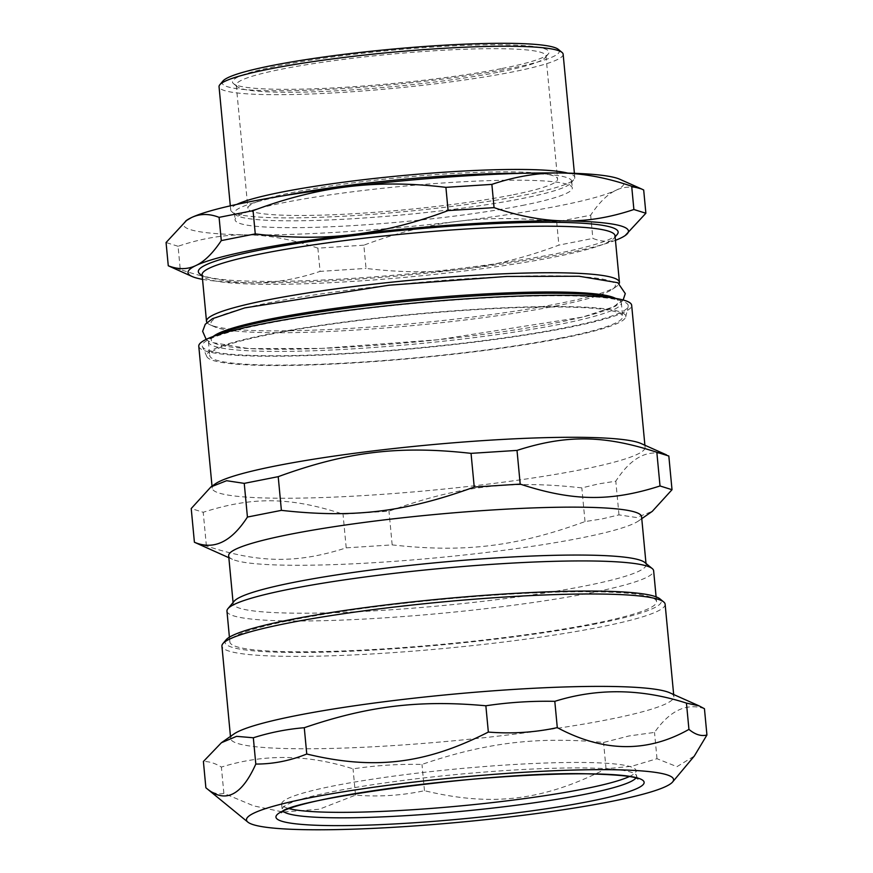 <?xml version="1.0" encoding="UTF-8"?>
<svg xmlns="http://www.w3.org/2000/svg" width="873" height="873" viewBox="0 0 873 873"><rect width="100%" height="100%" fill="white"/><g stroke="black" fill="none" stroke-linecap="round" stroke-linejoin="round"><path stroke-width="0.65" stroke-dasharray="4.37 3.27" d="M563.26 338.004A210.491 21.967 174.6 0 0 625.701 316.997A210.491 21.967 174.6 0 0 414.129 314.16A210.491 21.967 174.6 0 0 206.836 356.588A210.491 21.967 174.6 0 0 339.619 363.725A210.491 21.967 174.6 0 0 563.26 338.004M561.088 337.971A207.381 21.639 -5.4 0 1 337.404 363.484A207.381 21.639 -5.4 0 1 209.738 355.551A207.381 21.639 -5.4 0 1 414.162 314.487A207.381 21.639 -5.4 0 1 622.656 316.517A207.381 21.639 -5.4 0 1 561.088 337.971M629.368 776.544A178.005 18.573 174.6 0 0 636.079 770.652A178.005 18.573 174.6 0 0 457.114 768.906A178.005 18.573 174.6 0 0 281.652 804.153A178.005 18.573 174.6 0 0 289.345 808.693M511.403 195.126A155.536 16.238 -5.4 0 1 343.646 214.256A155.536 16.238 -5.4 0 1 247.899 208.298A155.536 16.238 -5.4 0 1 401.209 177.503A155.536 16.238 -5.4 0 1 557.585 179.03A155.536 16.238 -5.4 0 1 511.403 195.126M499.76 71.924A155.536 16.238 174.6 0 0 545.243 57.607A155.536 16.238 174.6 0 0 545.941 55.828A155.536 16.238 174.6 0 0 389.565 54.312A155.536 16.238 174.6 0 0 236.245 85.107A155.536 16.238 174.6 0 0 237.26 86.722A155.536 16.238 174.6 0 0 339.597 90.661A155.536 16.238 174.6 0 0 499.76 71.924M213.612 336.323A207.381 21.639 174.6 0 0 211.517 337.611A207.381 21.639 174.6 0 0 208.44 341.856A207.381 21.639 174.6 0 0 336.105 349.8A207.381 21.639 174.6 0 0 559.789 324.287A207.381 21.639 174.6 0 0 621.358 302.822A207.381 21.639 174.6 0 0 617.549 299.232A207.381 21.639 174.6 0 0 615.247 298.359M555.075 306.161A203.082 21.192 174.6 0 0 612.377 289.301A203.082 21.192 174.6 0 0 577.304 276.49A203.082 21.192 174.6 0 0 332.929 292.226A203.082 21.192 174.6 0 0 214.736 326.895A203.082 21.192 174.6 0 0 353.412 330.19A203.082 21.192 174.6 0 0 555.075 306.161M206.923 322.475A207.381 21.639 174.6 0 0 210.306 324.92A207.381 21.639 174.6 0 0 351.917 328.281A207.381 21.639 174.6 0 0 557.847 303.749A207.381 21.639 174.6 0 0 616.349 286.53A207.381 21.639 174.6 0 0 619.219 283.507M614.472 297.857A204.391 21.334 -5.4 0 1 557.541 322.552A204.391 21.334 -5.4 0 1 320.238 348.447A204.391 21.334 -5.4 0 1 214.278 335.69M615.018 235.754A207.381 21.639 -5.4 0 1 614.101 238.122A207.381 21.639 -5.4 0 1 553.449 257.208A207.381 21.639 -5.4 0 1 339.903 282.186A207.381 21.639 -5.4 0 1 203.453 276.937A207.381 21.639 -5.4 0 1 202.1 274.777M199.71 273.871A210.84 22 174.6 0 0 410.31 273.751A210.84 22 174.6 0 0 617.2 234.411M202.536 279.36A221.207 23.091 174.6 0 0 251.337 282.787A221.207 23.091 174.6 0 0 463.628 269.102A221.207 23.091 174.6 0 0 615.454 240.326M643.685 189.998C633.667 186.113 624.446 186.2 616 190.259C607.553 194.221 599.107 202.536 590.661 215.184L556.69 221.884C522.349 217.672 489.818 217.442 459.1 221.196C428.37 224.863 396.626 232.862 363.845 245.182L366.038 268.426C400.38 272.638 432.91 272.867 463.628 269.102C494.358 265.436 526.113 257.437 558.884 245.117L592.854 238.416C602.861 242.312 612.093 242.225 620.528 238.165L626.148 234.881M556.69 221.884L558.884 245.117M363.845 245.182L317.881 248.15L320.075 271.383L366.038 268.426M317.881 248.15C292.771 239.551 269.08 235.132 246.808 234.87C224.525 234.531 201.608 238.329 178.059 246.273L180.264 269.506C205.373 278.105 229.064 282.525 251.337 282.787C273.62 283.125 296.525 279.327 320.075 271.383M178.059 246.273L166.066 242.53M170.573 266.898L180.264 269.506M590.661 215.184L592.854 238.416M186.757 220.225A221.207 23.091 174.6 0 0 246.808 234.87A221.207 23.091 174.6 0 0 459.1 221.196A221.207 23.091 174.6 0 0 616 190.259A221.207 23.091 174.6 0 0 619.874 179.281M563.14 54.202A172.821 18.038 -5.4 0 1 511.829 72.088A172.821 18.038 -5.4 0 1 325.433 93.346A172.821 18.038 -5.4 0 1 219.047 86.733M222.921 81.047A169.362 17.678 174.6 0 0 392.435 84.637A169.362 17.678 174.6 0 0 558.273 49.346M501.855 68.531A158.995 16.598 174.6 0 0 548.342 53.897A158.995 16.598 174.6 0 0 389.205 50.525A158.995 16.598 174.6 0 0 233.517 83.655A158.995 16.598 174.6 0 0 338.135 87.682A158.995 16.598 174.6 0 0 501.855 68.531M236.736 204.424A172.821 18.038 174.6 0 0 230.69 209.935A172.821 18.038 174.6 0 0 231.814 211.724A172.821 18.038 174.6 0 0 345.522 216.1A172.821 18.038 174.6 0 0 523.484 195.279A172.821 18.038 174.6 0 0 574.019 179.38A172.821 18.038 174.6 0 0 574.794 177.405A172.821 18.038 174.6 0 0 567.821 173.127M283.66 195.716A169.362 17.678 174.6 0 0 234.455 213.023A169.362 17.678 174.6 0 0 235.557 214.78A169.362 17.678 174.6 0 0 346.996 219.068A169.362 17.678 174.6 0 0 521.388 198.673A169.362 17.678 174.6 0 0 570.92 183.09A169.362 17.678 174.6 0 0 571.673 181.148A169.362 17.678 174.6 0 0 520.101 173.367M522.032 205.515A169.362 17.678 174.6 0 0 572.317 187.99A169.362 17.678 174.6 0 0 402.049 186.331A169.362 17.678 174.6 0 0 235.099 219.876A169.362 17.678 174.6 0 0 339.357 226.358A169.362 17.678 174.6 0 0 522.032 205.515M592.92 623.769A214.289 22.36 174.6 0 0 656.551 601.595A214.289 22.36 174.6 0 0 441.105 599.5A214.289 22.36 174.6 0 0 229.861 641.939A214.289 22.36 174.6 0 0 361.782 650.145A214.289 22.36 174.6 0 0 592.92 623.769M226.958 611.133A214.289 22.36 174.6 0 0 358.879 619.339A214.289 22.36 174.6 0 0 590.017 592.974A214.289 22.36 174.6 0 0 653.637 570.8M668.827 456.012C649.588 447.849 631.91 456.241 615.803 481.187L598.758 483.86L581.833 487.887C509.908 479.834 457.779 486.13 388.987 511.196L343.024 514.153C290.447 496.912 252.657 496.41 203.213 512.276L191.22 508.544M196.709 543.355L206.399 545.974C258.965 563.216 296.765 563.729 346.21 547.851L392.173 544.894C464.098 552.947 516.227 546.651 585.019 521.585L602.064 518.911L618.99 514.884L636.613 517.536L652.284 511.349M618.99 514.884L615.803 481.187M585.019 521.585L581.833 487.887M392.173 544.894L388.987 511.196M346.21 547.851L343.024 514.153M206.399 545.974L203.213 512.276M564.7 327.768A213.95 22.327 174.6 0 0 628.167 306.423A213.95 22.327 174.6 0 0 413.125 303.531A213.95 22.327 174.6 0 0 202.427 346.657A213.95 22.327 174.6 0 0 337.393 353.914A213.95 22.327 174.6 0 0 564.7 327.768M198.782 346.221A217.399 22.687 174.6 0 0 332.624 354.547A217.399 22.687 174.6 0 0 567.112 327.801A217.399 22.687 174.6 0 0 631.67 305.299M215.424 483.784A217.399 22.687 174.6 0 0 212.215 488.225A217.399 22.687 174.6 0 0 346.046 496.551A217.399 22.687 174.6 0 0 580.545 469.805A217.399 22.687 174.6 0 0 645.092 447.303A217.399 22.687 174.6 0 0 641.098 443.539M228.661 555.73A207.381 21.639 174.6 0 0 232.469 559.32A207.381 21.639 174.6 0 0 374.07 562.681A207.381 21.639 174.6 0 0 580.01 538.15A207.381 21.639 174.6 0 0 638.512 520.941A207.381 21.639 174.6 0 0 641.579 516.696M234.117 601.268A207.381 21.639 174.6 0 0 233.189 603.636A207.381 21.639 174.6 0 0 360.855 611.58A207.381 21.639 174.6 0 0 584.539 586.067A207.381 21.639 174.6 0 0 646.107 564.602A207.381 21.639 174.6 0 0 644.754 562.452M704.446 708.712C686.484 702.678 669.842 710.578 654.521 732.414L628.898 735.983L603.559 742.465C537.157 736.397 485.759 742.607 421.986 764.41C398.819 763.94 375.837 765.414 353.041 768.851C307.831 754.327 263.952 753.737 221.382 767.083C215.205 763.264 209.204 761.398 203.398 761.485M283.943 811.923L319.256 809.238L355.518 795.139C378.827 797.038 401.809 795.554 424.464 790.698C491.837 806.958 543.235 800.748 606.048 768.753L631.768 766.265L656.998 758.702L676.946 766.68L694.286 756.083M656.998 758.702L654.521 732.414M606.048 768.753L603.559 742.465M424.464 790.698L421.986 764.41M355.518 795.139L353.041 768.851M205.875 787.762C212.194 793.022 218.195 794.888 223.87 793.371L253.748 805.899L281.455 811.704M223.87 793.371L221.382 767.083M665.128 604.247A222.593 23.233 -5.4 0 1 599.042 627.272A222.593 23.233 -5.4 0 1 358.956 654.663A222.593 23.233 -5.4 0 1 221.928 646.14M226.031 639.887A219.134 22.873 174.6 0 0 445.361 644.536A219.134 22.873 174.6 0 0 659.933 598.867M233.953 733.986A222.593 23.233 174.6 0 0 230.668 738.536A222.593 23.233 174.6 0 0 367.697 747.059A222.593 23.233 174.6 0 0 607.783 719.668A222.593 23.233 174.6 0 0 673.869 696.643A222.593 23.233 174.6 0 0 669.777 692.791M635.882 778.061A178.005 18.573 174.6 0 0 636.592 776.13A178.005 18.573 174.6 0 0 585.641 767.978A178.005 18.573 174.6 0 0 391.377 782.001A178.005 18.573 174.6 0 0 282.175 809.631A178.005 18.573 174.6 0 0 283.234 811.399M236.245 85.107L247.899 208.298M545.941 55.828L557.585 179.03M208.44 341.856L209.738 355.551M621.358 302.822L622.656 316.517M612.377 289.301L616.349 286.53M214.736 326.895L210.306 324.92M213.11 336.509L211.517 337.611M615.781 298.446L617.549 299.232M614.101 238.122L615.127 236.889M203.453 276.937L202.209 275.912M230.308 205.853L230.69 209.935M574.401 173.323L574.794 177.405M545.243 57.607L548.342 53.897M237.26 86.722L233.517 83.655M570.92 183.09L574.019 179.38M235.557 214.78L231.814 211.724M234.455 213.023L235.099 219.876M571.673 181.148L572.317 187.99M206.17 339.401L210.12 342.161L248.838 348.611L321.537 348.414L438.377 339.717L582.717 317.085L615.41 306.227L623.136 299.985M229.413 637.181L229.861 641.939M656.103 596.837L656.551 601.595M625.701 316.997L628.167 306.423M206.836 356.588L202.427 346.657M212.019 486.152L212.215 488.225M644.896 445.241L645.092 447.303M638.512 520.941L641.764 518.671M232.469 559.32L228.846 557.705M233.08 602.501L233.189 603.636M645.998 563.478L646.107 564.602M230.461 736.419L230.668 738.536M673.661 694.526L673.869 696.643M281.652 804.153L282.175 809.631L281.39 812.632M637.923 778.934L636.592 776.13L636.079 770.652"/><path stroke-width="1.31" d="M289.345 808.693A178.005 18.573 174.6 0 0 583.229 789.072A178.005 18.573 174.6 0 0 629.368 776.544M615.247 298.359A207.381 21.639 174.6 0 0 412.864 300.792A207.381 21.639 174.6 0 0 213.612 336.323M619.219 283.507A207.381 21.639 174.6 0 0 619.426 282.295A207.381 21.639 174.6 0 0 410.921 280.266A207.381 21.639 174.6 0 0 206.497 321.319A207.381 21.639 174.6 0 0 206.923 322.475M213.11 336.509L214.278 335.69A204.391 21.334 -5.4 0 1 369.257 304A204.391 21.334 -5.4 0 1 579.912 292.673A204.391 21.334 -5.4 0 1 614.472 297.857L615.781 298.446M206.497 321.319L202.1 274.777A207.381 21.639 -5.4 0 1 263.679 253.323A207.381 21.639 -5.4 0 1 487.352 227.809A207.381 21.639 -5.4 0 1 615.018 235.754L619.426 282.295M615.127 236.889L617.2 234.411A210.84 22 174.6 0 0 498.428 223.455A210.84 22 174.6 0 0 260.94 249.874A210.84 22 174.6 0 0 199.71 273.871L202.209 275.912M615.454 240.326A221.207 23.091 174.6 0 0 620.528 238.165A221.207 23.091 174.6 0 0 625.188 235.546A221.207 23.091 174.6 0 0 565.137 220.902A221.207 23.091 174.6 0 0 352.845 234.575A221.207 23.091 174.6 0 0 195.945 265.523A221.207 23.091 174.6 0 0 192.082 276.49A221.207 23.091 174.6 0 0 202.536 279.36M185.807 220.891L191.416 217.606A221.207 23.091 174.6 0 0 186.757 220.225L166.066 242.53L168.271 265.774L192.082 276.49M219.09 217.355L253.061 210.655C285.842 198.335 317.586 190.336 348.316 186.669A221.207 23.091 174.6 0 0 191.416 217.606C199.862 213.558 209.084 213.47 219.09 217.355L221.295 240.599C212.848 253.246 204.402 261.551 195.945 265.523C187.499 269.571 178.278 269.659 168.271 265.774M253.061 210.655L255.265 233.899L221.295 240.599M445.907 187.357L491.87 184.389C515.419 176.455 538.335 172.647 560.608 172.996A221.207 23.091 174.6 0 0 348.316 186.669C379.035 182.915 411.565 183.144 445.907 187.357L448.1 210.589C415.33 222.91 383.574 230.909 352.845 234.575C322.126 238.34 289.596 238.111 255.265 233.899M491.87 184.389L494.063 207.632L448.1 210.589M631.692 186.265L641.371 188.884L619.874 179.281A221.207 23.091 174.6 0 0 560.608 172.996C582.88 173.247 606.571 177.666 631.692 186.265L633.885 209.509C610.336 217.442 587.42 221.24 565.137 220.902C542.864 220.651 519.173 216.22 494.063 207.632M641.371 188.884L643.685 189.998L645.878 213.241L633.885 209.509M625.188 235.546L645.878 213.241M230.308 205.853L219.047 86.733A172.821 18.038 -5.4 0 1 219.81 84.757A172.821 18.038 -5.4 0 1 270.357 68.847A172.821 18.038 -5.4 0 1 448.307 48.037A172.821 18.038 -5.4 0 1 562.016 52.413A172.821 18.038 -5.4 0 1 563.14 54.202L574.401 173.323M562.016 52.413L558.273 49.346A169.362 17.678 174.6 0 0 446.845 45.058A169.362 17.678 174.6 0 0 272.441 65.453A169.362 17.678 174.6 0 0 222.921 81.047L219.81 84.757M567.821 173.127A172.821 18.038 174.6 0 0 401.045 175.713A172.821 18.038 174.6 0 0 236.736 204.424M520.101 173.367A169.362 17.678 174.6 0 0 283.66 195.716M656.103 596.837L653.637 570.8A214.289 22.36 174.6 0 0 652.24 568.574A214.289 22.36 174.6 0 0 438.191 568.705A214.289 22.36 174.6 0 0 227.908 608.688A214.289 22.36 174.6 0 0 226.958 611.133L229.413 637.181M641.764 518.671L652.284 511.349L672.014 489.709L668.827 456.012L656.834 452.269L660.021 485.966C610.576 501.844 572.775 501.342 520.199 484.1L517.012 450.403C566.457 434.525 604.258 435.027 656.834 452.269M520.199 484.1L474.235 487.058C405.443 512.113 353.314 518.42 281.39 510.356L247.43 517.056C231.312 542.013 213.645 550.405 194.406 542.242L228.846 557.705M194.406 542.242L191.22 508.544L210.95 486.905L226.609 480.707L244.244 483.369L278.214 476.669C346.996 451.603 399.136 445.306 471.049 453.36L517.012 450.403M247.43 517.056L244.244 483.369M672.014 489.709L660.021 485.966M474.235 487.058L471.049 453.36M281.39 510.356L278.214 476.669M644.896 445.241L631.67 305.299A217.399 22.687 174.6 0 0 413.093 303.171A217.399 22.687 174.6 0 0 198.782 346.221L212.019 486.152M666.525 454.888L641.098 443.539A217.399 22.687 174.6 0 0 426.515 445.175A217.399 22.687 174.6 0 0 215.424 483.784L210.95 486.905M645.998 563.478L641.579 516.696A207.381 21.639 174.6 0 0 433.084 514.666A207.381 21.639 174.6 0 0 228.661 555.73L233.08 602.501M652.24 568.574L644.754 562.452A207.381 21.639 174.6 0 0 437.613 562.572A207.381 21.639 174.6 0 0 234.117 601.268L227.908 608.688M672.603 781.99A214.485 22.382 174.6 0 0 457.921 777.439A214.485 22.382 174.6 0 0 247.888 822.137A214.485 22.382 174.6 0 0 389.02 827.56A214.485 22.382 174.6 0 0 609.878 801.73A214.485 22.382 174.6 0 0 672.603 781.99L694.286 756.083L706.934 735.001L704.446 708.712L699.208 705.919L686.451 703.103L688.939 729.392C647.34 752.93 603.45 752.34 557.29 727.624L554.802 701.335C597.372 687.989 641.251 688.579 686.451 703.103M281.455 811.704L283.943 811.923M557.29 727.624C534.625 732.491 511.643 733.964 488.345 732.065C425.533 764.061 374.135 770.281 306.761 754.01C290.098 760.743 273.107 764.093 255.811 764.061C241.45 796.089 224.798 804 205.875 787.762L247.888 822.137M205.875 787.762L203.398 761.485L221.415 742.727L236.572 736.343L253.323 737.772C270.117 732.469 287.108 729.119 304.273 727.722C368.057 705.93 419.444 699.71 485.857 705.777C508.653 702.35 531.635 700.866 554.802 701.335M255.811 764.061L253.323 737.772M706.934 735.001C701.248 736.506 695.257 734.64 688.939 729.392M488.345 732.065L485.857 705.777M306.761 754.01L304.273 727.722M230.461 736.419L221.928 646.14A222.593 23.233 -5.4 0 1 222.921 643.597A222.593 23.233 -5.4 0 1 288.014 623.104A222.593 23.233 -5.4 0 1 517.22 596.292A222.593 23.233 -5.4 0 1 663.676 601.934A222.593 23.233 -5.4 0 1 665.128 604.247L673.661 694.526M663.676 601.934L659.933 598.867A219.134 22.873 174.6 0 0 515.757 593.324A219.134 22.873 174.6 0 0 290.109 619.71A219.134 22.873 174.6 0 0 226.031 639.887L222.921 643.597M699.208 705.919L669.777 692.791A222.593 23.233 174.6 0 0 450.075 694.461A222.593 23.233 174.6 0 0 233.953 733.986L221.415 742.727M591.185 773.86A184.912 19.293 174.6 0 0 282.568 811.159A184.912 19.293 174.6 0 0 506.329 814.149A184.912 19.293 174.6 0 0 591.185 773.86M283.234 811.399A178.005 18.573 174.6 0 0 400.041 816.004A178.005 18.573 174.6 0 0 583.742 794.539A178.005 18.573 174.6 0 0 635.882 778.061M623.136 299.985L625.286 293.59L617.833 282.721L579.192 276.261L506.558 276.457L388.921 285.22L244.844 307.874L212.466 318.678L205.253 324.276L202.645 331.293L206.17 339.401M281.39 812.632C283.289 800.345 493.671 770.423 590.454 773.925C619.459 774.82 635.282 776.49 637.923 778.934"/></g></svg>
